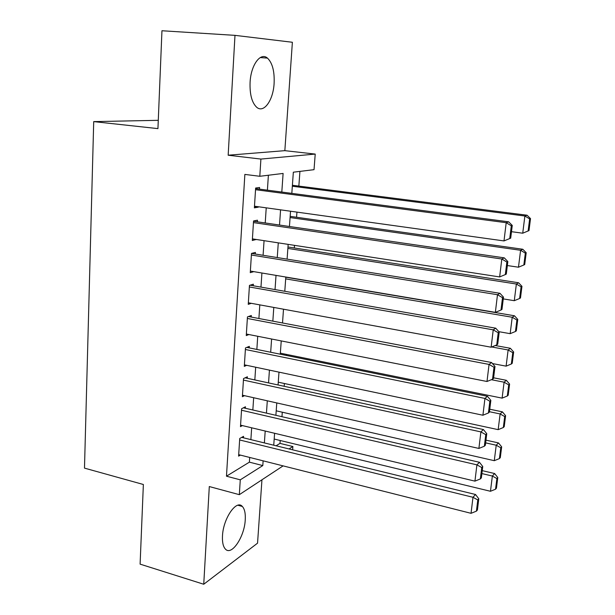 <?xml version="1.0" encoding="UTF-8"?>
<svg xmlns="http://www.w3.org/2000/svg" width="615" height="615" viewBox="0 0 615 615"><rect width="100%" height="100%" fill="white"/><g stroke="black" fill="none" stroke-linecap="round" stroke-linejoin="round"><path stroke-width="0.92" d="M245.247 519.829C245.608 513.456 244.639 508.997 242.348 506.468C236.491 499.196 223.176 518.437 222.484 535.926C222.176 542.176 223.122 546.543 225.336 549.01C231.517 556.36 244.547 536.757 245.247 519.829M274.113 83.371C274.628 71.302 272.407 62.884 267.456 58.102C260.545 51.868 250.882 64.967 250.082 82.349C249.675 94.341 251.866 102.636 256.647 107.225C263.804 113.629 273.245 100.33 274.113 83.371M276.097 445.783L280.002 443.384L292.878 446.513L292.625 449.826M158.286 120.317L93.711 121.616L84.486 468.123L143.364 484.489L140.105 564.14L203.742 584.25L257.547 543.168L261.952 479.785M228.165 155.218L284.845 150.66L292.379 42.266L234.984 35.355L228.165 155.218L260.906 159.07L315.218 154.081L314.027 169.671L293.34 172.192L291.818 193.371M284.845 150.66L315.218 154.081M280.002 443.384L280.217 440.501M281.962 416.709L282.285 412.196M284.184 386.305L284.391 383.506M286.444 355.455L286.521 354.425M294.316 247.976L294.508 245.354M296.568 217.256L296.945 212.121M298.852 186.099L299.928 171.393M93.711 121.616L157.94 128.62L161.953 30.75L234.984 35.355M243.448 437.811L243.54 436.343L239.727 438.487L238.605 456.138L240.373 455.092M245.347 408.26L245.446 406.769L241.618 408.737L240.48 426.641L242.41 425.588M247.276 378.286L247.376 376.78L243.532 378.563L242.379 396.721L244.509 395.668M249.236 347.89L249.336 346.36L245.477 347.952L244.309 366.371L246.677 365.325M251.228 317.056L251.327 315.503L247.453 316.902L246.269 335.582L248.929 334.537M253.242 285.767L253.342 284.192L249.452 285.391L248.252 304.348L251.297 303.318M251.381 255.025L497.489 294.716L499.972 293.309L251.489 253.418L250.267 272.66L253.811 271.638M257.362 221.815L257.462 220.193L253.549 220.97L252.311 240.496L256.224 239.458M281.808 192.057L283.108 173.445L259.799 176.282L244.862 174.414L226.474 476.195L249.39 462.157L249.698 457.445M250.882 439.625L251.658 427.802M252.842 409.99L253.657 397.728M254.833 379.932L255.671 367.224M256.855 349.435L257.723 336.274M258.9 318.509L259.799 304.871M260.975 287.12L261.913 273.006M263.089 255.279L264.058 240.665M265.226 222.961L266.226 207.847M267.402 190.166L268.386 175.237M259.469 189.128L259.568 187.483L255.64 188.036L254.379 207.855L258.3 207.163L258.331 206.748M251.489 253.418L255.386 252.427L255.286 254.026M283.108 465.878L239.327 494.668L209.3 486.55L203.742 584.25M239.327 494.668L240.281 479.838L262.797 465.57L263.128 460.835M226.474 476.195L240.281 479.838M259.799 176.282L260.906 159.07M289.042 448.942L292.878 446.513M290.541 211.229L289.442 226.497M288.158 244.378L287.097 259.138M285.814 277.034L284.791 291.287M283.507 309.207L282.516 322.975M281.232 340.91L280.271 354.202M278.987 372.152L278.065 384.975M276.773 402.933L275.889 415.31M274.598 433.283L273.744 445.206M264.373 442.923L265.203 431.038M266.449 413.126L267.302 400.803M268.547 382.907L269.432 370.13M270.677 352.249L271.599 339.011M272.837 321.145L273.79 307.431M275.036 289.58L276.02 275.382M277.257 257.554L278.28 242.856M279.518 225.052L280.578 209.838M249.39 462.157L262.797 465.57M254.456 206.632L258.3 207.163M252.404 239.004L256.217 239.589M255.532 189.697L506.199 222.699L508.659 221.823L255.602 188.621M510.704 238.143L504 240.926L506.199 222.699L511.296 225.797L509.735 238.551L510.704 238.143L512.264 225.428L511.296 225.797M254.487 206.21L504 240.926L509.735 238.551M508.659 221.823L512.264 225.428M529 230.602L530.514 218.594L529.653 218.917L528.131 230.956L529 230.602L522.727 233.208L511.496 231.686M292.333 186.23L524.879 216.003L527.063 215.219L292.402 185.276M528.131 230.956L522.727 233.208L524.879 216.003L529.653 218.917M530.514 218.594L527.063 215.219M253.442 222.599L501.809 259.007L504.285 257.854L253.534 221.254M252.411 238.874L499.641 276.935L501.809 259.007L506.86 262.036L505.33 274.582L506.306 274.075L507.836 261.567L506.86 262.036M504.285 257.854L507.836 261.567M505.33 274.582L499.641 276.935M250.367 271.061L495.359 312.358L497.489 294.716L502.509 297.691L500.994 310.029L501.978 309.422L503.485 297.114L502.509 297.691M499.972 293.309L503.485 297.114M500.994 310.029L495.359 312.358M249.352 286.974L493.238 329.848L495.736 328.195L250.044 285.206M248.352 302.78L491.139 347.206L493.238 329.848L498.219 332.761L496.736 344.9L497.72 344.192L499.203 332.085L498.219 332.761M495.736 328.195L499.203 332.085M496.736 344.9L491.139 347.206M247.353 318.462L489.056 364.418L491.562 362.519L248.468 316.533M246.361 334.037L486.995 381.492L489.056 364.418L493.999 367.27L492.538 379.217L493.538 378.41L494.99 366.494L493.999 367.27M491.562 362.519L494.99 366.494M492.538 379.217L486.995 381.492M290.08 217.549L520.59 250.274L518.476 267.21L507.352 265.557M525.333 253.142L523.842 264.988L524.71 264.542L526.202 252.719L525.333 253.142L520.59 250.274L522.788 249.252L290.172 216.349M518.476 267.21L523.842 264.988M526.202 252.719L522.788 249.252M287.866 248.429L516.369 284.022L514.286 300.697L503.27 298.905M521.082 286.828L519.614 298.498L520.49 297.96L521.958 286.321L521.082 286.828L516.369 284.022L518.583 282.769L287.974 246.992M514.286 300.697L519.614 298.498M521.958 286.321L518.583 282.769M285.683 278.872L512.218 317.248L510.166 333.668L498.842 331.677M516.9 320.008L515.447 331.493L516.331 330.862L517.776 319.408L516.9 320.008L512.218 317.248L514.44 315.772L285.798 277.211M510.166 333.668L515.447 331.493M517.776 319.408L514.44 315.772M491.708 346.968L508.128 349.973L506.107 366.148L492.461 363.565M512.772 352.679L511.349 363.995L512.234 363.281L513.656 351.988L512.772 352.679L508.128 349.973L510.358 348.282L495.221 345.522M506.107 366.148L511.349 363.995M513.656 351.988L510.358 348.282M245.385 349.497L484.943 398.428L487.457 396.298L246.823 347.398M244.409 364.841L482.913 415.233L484.943 398.428L489.848 401.226L488.418 412.98L489.409 412.088L490.847 400.365L489.848 401.226M487.457 396.298L490.847 400.365M488.418 412.98L482.913 415.233M491.354 379.701L504.1 382.199L502.101 398.136L280.348 353.171M508.713 384.852L507.306 396.006L508.198 395.207L509.604 384.083L508.713 384.852L504.1 382.199L506.345 380.301L493.607 377.81M502.101 398.136L507.306 396.006M509.604 384.083L506.345 380.301M243.44 380.085L480.892 431.907L483.421 429.547L245.131 377.825M242.479 395.214L478.893 448.443L480.892 431.907L485.765 434.644L484.351 446.221L485.35 445.229L486.765 433.69L485.765 434.644M483.421 429.547L486.765 433.69M484.351 446.221L478.893 448.443M489.455 411.712L500.126 413.949L498.165 429.647L278.264 382.184M504.715 416.555L503.324 427.533L504.223 426.656L505.607 415.702L504.715 416.555L500.126 413.949L502.386 411.842L489.763 409.213M498.165 429.647L503.324 427.533M505.607 415.702L502.386 411.842M241.526 410.236L476.909 464.855L479.446 462.28L243.417 407.814M240.573 425.149L474.941 481.138L476.909 464.855L481.745 467.538L480.353 478.931L481.361 477.863L482.752 466.501L481.745 467.538M479.446 462.28L482.752 466.501M480.353 478.931L474.941 481.138M485.642 442.869L496.22 445.222L494.283 460.689L276.212 410.812M500.771 447.782L499.411 458.598L500.303 457.645L501.671 446.851L500.771 447.782L496.22 445.222L498.481 442.923L485.973 440.155M494.283 460.689L499.411 458.598M501.671 446.851L498.481 442.923M239.635 439.963L472.981 497.289L475.526 494.498L241.695 437.38M238.697 454.67L471.044 513.317L472.981 497.289L477.786 499.926L476.417 511.142L477.425 509.981L478.793 498.796L477.786 499.926M475.526 494.498L478.793 498.796M476.417 511.142L471.044 513.317M481.883 473.573L492.361 476.041L490.463 491.277L274.182 439.049M496.889 478.547L495.544 489.209L496.443 488.172L497.789 477.54L496.889 478.547L492.361 476.041L494.637 473.542L482.245 470.644M490.463 491.277L495.544 489.209M497.789 477.54L494.637 473.542M242.348 506.468L237.89 505.238M267.456 58.102L260.23 57.579"/></g></svg>
